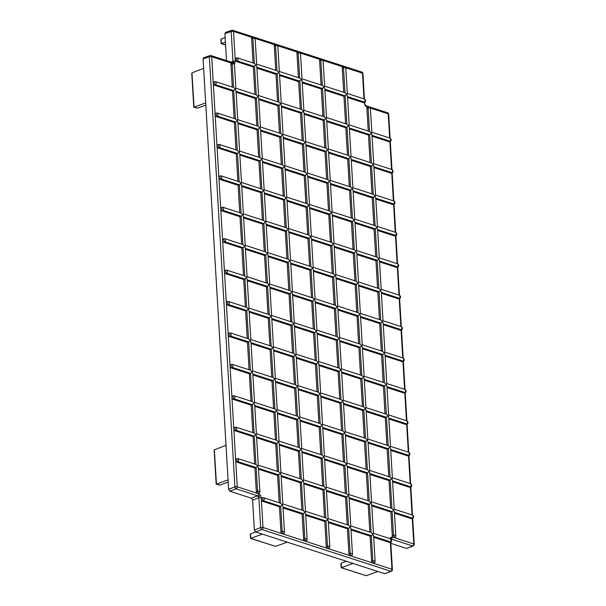 <?xml version="1.0" encoding="UTF-8"?>
<svg xmlns="http://www.w3.org/2000/svg" width="606" height="606" viewBox="0 0 606 606"><rect width="100%" height="100%" fill="white"/><g stroke="black" fill="none" stroke-linecap="round" stroke-linejoin="round"><path stroke-width="0.91" d="M360.373 313.37L380.719 319.96L382.568 321.665L383.189 323.392L384.901 352.23M386.772 383.643L385.06 354.805L384.431 353.078L384.848 352.101M388.635 415.057L386.923 386.219L386.302 384.492L386.719 383.515M390.506 446.47L388.787 417.632L388.166 415.905L388.582 414.936M392.37 477.884L390.658 449.046L390.029 447.319L390.446 446.349M394.233 509.298L392.521 480.467L391.9 478.732L392.317 477.763M390.84 543.34L406.596 548.445L413.186 545.976A1.674 1.053 -112 0 1 412.671 545.983L391.143 539.014A1.674 1.182 -72.1 0 0 392.264 536.999L393.029 537.242A1.674 1.038 -110.3 0 0 393.961 537.545A1.674 1.038 -110.3 0 0 393.991 537.53L395.218 537.083A1.674 1.038 -110.3 0 0 395.673 536.575A1.674 1.038 -110.3 0 0 395.763 535.878A2.076 0.72 176.6 0 0 395.809 535.719L394.392 511.881L393.764 510.146L394.18 509.176M379.462 260.565L381.174 289.403L380.704 290.251L381.303 292.418M360.562 316.514L380.901 323.096L382.984 320.688M377.591 229.151L379.303 257.989L378.833 258.838L379.439 261.004M375.728 197.738L377.44 226.576L376.97 227.424L377.568 229.591M373.857 166.324L375.576 195.162L375.099 196.011L375.705 198.177M371.993 134.911L373.705 163.749L373.235 164.597L373.841 166.764M370.387 108.648A2.076 0.72 176.6 0 0 370.425 108.489L371.842 132.335L371.372 133.184L371.97 135.35M351.018 529.939L370.084 536.113L371.576 561.247L372.804 560.792A1.674 1.038 69.7 0 0 374.031 562.732A1.674 1.038 69.7 0 0 374.516 562.732A1.674 1.038 69.7 0 0 374.978 562.224A1.674 1.038 69.7 0 0 375.069 561.527A2.076 0.72 -3.4 0 0 375.106 561.368A2.076 0.72 -3.4 0 0 374.561 560.929A2.076 0.72 -3.4 0 0 372.804 560.792L371.311 535.659L372.97 534.227L373.576 536.393M371.576 561.247A1.674 1.038 69.7 0 0 372.334 562.891A1.674 1.038 69.7 0 0 372.804 563.179A1.674 1.038 69.7 0 0 373.258 563.194A1.674 1.038 69.7 0 0 373.296 563.186L374.516 562.732M348.92 553.907L350.139 553.452A1.674 1.038 69.7 0 0 351.366 555.391A1.674 1.038 69.7 0 0 351.859 555.391A1.674 1.038 69.7 0 0 352.313 554.891A1.674 1.038 69.7 0 0 352.412 554.187A2.076 0.72 -3.4 0 0 352.45 554.035A2.076 0.72 -3.4 0 0 351.897 553.589A2.076 0.72 -3.4 0 0 350.139 553.452L348.647 528.326L347.427 528.78L348.92 553.907A1.674 1.038 69.7 0 0 349.677 555.558A1.674 1.038 69.7 0 0 350.147 555.846A1.674 1.038 69.7 0 0 350.601 555.861A1.674 1.038 69.7 0 0 350.632 555.846L351.859 555.391M323.081 60.426L342.86 66.834A1.674 1.038 -110.3 0 1 342.86 66.834A1.674 1.038 -110.3 0 0 342.276 68.046L343.504 67.592A1.674 1.038 -110.3 0 1 344.049 66.387A1.674 1.038 -110.3 0 1 344.541 66.395A1.674 1.038 -110.3 0 1 344.731 66.471A2.076 2.076 0 0 1 345.806 68.175L347.314 93.589M300.425 53.093L320.203 59.494A1.674 1.038 -110.3 0 0 320.173 59.509A1.674 1.038 -110.3 0 0 319.62 60.714L320.839 60.259A1.674 1.038 -110.3 0 1 321.392 59.055A1.674 1.038 -110.3 0 1 321.884 59.055A1.674 1.038 -110.3 0 1 322.066 59.138A2.076 2.076 0 0 1 323.149 60.835L324.657 86.249M335.845 274.624L356.192 281.207L358.04 282.911L358.669 284.646L360.381 313.484L359.911 314.325L360.509 316.499M339.769 340.595L360.108 347.177L361.774 345.746L362.244 344.897L360.532 316.059M339.58 337.451L359.926 344.034L361.774 345.746L362.38 347.912M341.632 372.008L361.979 378.591L363.638 377.159L364.115 376.311L362.396 347.473M341.443 368.865L361.79 375.447L363.638 377.159L364.244 379.326M343.496 403.422L363.842 410.004L365.509 408.573L365.979 407.724L364.267 378.886M343.314 400.278L363.653 406.861L365.509 408.573L366.107 410.739M345.367 434.835L365.713 441.418L367.372 439.986L367.842 439.138L366.13 410.3M345.178 431.692L365.524 438.274L367.372 439.986L367.978 442.153M347.23 466.249L367.577 472.832L369.243 471.4L369.713 470.551L368.001 441.713M347.049 463.105L367.387 469.688L369.243 471.4L369.842 473.566M349.101 497.662L369.44 504.245L371.107 502.813L371.576 501.965L369.865 473.127M348.912 494.519L369.259 501.101L371.107 502.813L371.705 504.98M350.776 525.932L371.122 532.515L372.97 534.227L373.44 533.378L371.728 504.54M333.982 243.211L354.328 249.793L356.176 251.498L356.798 253.232L358.51 282.07M336.035 277.768L356.381 284.35L358.457 281.941M332.118 211.797L352.457 218.38L354.313 220.084L354.934 221.819L356.646 250.657M334.171 246.347L354.51 252.937L356.593 250.528M330.247 180.383L350.594 186.966L352.442 188.671L353.071 190.405L354.783 219.243M332.3 214.933L352.647 221.523L354.722 219.114M328.384 148.97L348.723 155.553L350.579 157.257L351.2 158.992L352.912 187.83M330.437 183.52L350.776 190.11L352.859 187.701M326.513 117.556L346.859 124.139L348.708 125.843L349.336 127.578L351.048 156.416M328.566 152.106L348.912 158.696L350.995 156.287M349.185 125.003L347.465 96.165L346.844 94.43L347.261 93.46M326.702 120.692L347.049 127.283L349.124 124.874M313.188 267.284L333.535 273.874L335.383 275.578L336.004 277.313L337.724 306.144L337.247 306.992L337.853 309.158M317.105 333.255L337.451 339.845L339.118 338.406L339.587 337.557L337.875 308.727M316.923 330.118L337.262 336.701L339.118 338.406L339.716 340.572M318.976 364.668L339.315 371.258L340.981 369.819L341.451 368.971L339.739 340.14M318.786 361.532L339.133 368.115L340.981 369.819L341.587 371.993M320.839 396.082L341.186 402.672L342.852 401.233L343.322 400.392L341.61 371.554M320.657 392.946L340.996 399.528L342.852 401.233L343.45 403.407M322.71 427.495L343.049 434.085L344.716 432.646L345.185 431.805L343.473 402.967M322.521 424.359L342.867 430.942L344.716 432.646L345.314 434.82M324.574 458.909L344.92 465.499L346.579 464.06L347.049 463.219L345.337 434.381M324.384 455.773L344.731 462.355L346.579 464.06L347.185 466.234M326.437 490.322L346.784 496.912L348.45 495.473L348.92 494.632L347.208 465.794M349.071 497.208L350.783 526.046L350.313 526.887L350.912 529.061M326.255 487.186L346.594 493.769L348.45 495.473L349.048 497.647M311.325 235.87L331.664 242.461L333.52 244.165L334.141 245.9L335.853 274.73M313.378 270.428L333.717 277.018L335.8 274.609M309.454 204.457L329.8 211.047L331.649 212.751L332.277 214.486L333.989 243.317M311.507 239.014L331.853 245.604L333.929 243.195M307.59 173.043L327.937 179.634L329.785 181.338L330.406 183.073L332.118 211.903M309.643 207.6L329.99 214.191L332.065 211.782M305.719 141.63L326.066 148.22L327.914 149.924L328.543 151.659L330.255 180.49M307.78 176.187L328.119 182.777L330.202 180.368M303.856 110.216L324.202 116.806L326.051 118.511L326.672 120.246L328.391 149.076M305.909 144.773L326.255 151.356L328.331 148.955M326.52 117.662L324.808 88.832L324.187 87.097L324.604 86.128M304.045 113.36L324.384 119.943L326.467 117.541M245.369 247.968L247.081 276.806L246.612 277.654L247.218 279.82M249.081 311.234L248.483 309.068L246.627 307.363L228.5 301.493A1.674 1.038 69.7 0 0 228.015 301.493A1.674 1.038 69.7 0 0 227.515 303.061A1.674 1.038 69.7 0 0 228.689 304.636L246.816 310.499L248.483 309.068L248.952 308.219L247.24 279.381M250.945 342.648L250.346 340.481L248.498 338.777L230.371 332.906A1.674 1.038 69.7 0 0 229.879 332.906A1.674 1.038 69.7 0 0 229.379 334.474A1.674 1.038 69.7 0 0 230.553 336.05L248.68 341.913L250.346 340.481L250.816 339.633L249.104 310.795M252.816 374.061L252.21 371.895L250.361 370.19L232.234 364.32A1.674 1.038 69.7 0 0 231.75 364.32A1.674 1.038 69.7 0 0 231.242 365.888A1.674 1.038 69.7 0 0 232.424 367.463L250.551 373.326L252.21 371.895L252.687 371.046L250.967 342.208M254.679 405.475L254.081 403.308L252.225 401.604L234.098 395.733A1.674 1.038 69.7 0 0 233.613 395.733A1.674 1.038 69.7 0 0 233.113 397.301A1.674 1.038 69.7 0 0 234.287 398.877L252.414 404.74L254.081 403.308L254.55 402.46L252.838 373.622M256.55 436.888L255.944 434.722L254.096 433.017L235.969 427.147A1.674 1.038 69.7 0 0 235.476 427.147A1.674 1.038 69.7 0 0 234.976 428.715A1.674 1.038 69.7 0 0 236.151 430.29L254.285 436.153L255.944 434.722L256.414 433.873L254.702 405.035M256.573 436.456L258.285 465.287L257.815 466.135L258.414 468.302M283.396 533.386A1.674 1.038 -110.3 0 1 282.169 531.447L280.676 506.321L279.449 506.775L280.942 531.901L282.169 531.447A2.076 0.72 176.6 0 1 283.926 531.583A2.076 0.72 176.6 0 1 284.472 532.03A2.076 0.72 176.6 0 1 284.434 532.182A1.674 1.038 -110.3 0 1 284.343 532.886A1.674 1.038 -110.3 0 1 283.881 533.386A1.674 1.038 -110.3 0 1 283.396 533.386M283.881 533.386L282.661 533.841A1.674 1.038 -110.3 0 1 282.623 533.856A1.674 1.038 -110.3 0 1 282.169 533.841A1.674 1.038 -110.3 0 1 281.699 533.553A1.674 1.038 -110.3 0 1 280.942 531.901M306.053 540.726A1.674 1.038 -110.3 0 1 304.826 538.787L303.333 513.653L302.106 514.108L303.598 539.242L304.826 538.787A2.076 0.72 176.6 0 1 306.583 538.923A2.076 0.72 176.6 0 1 307.128 539.363A2.076 0.72 176.6 0 1 307.09 539.522A1.674 1.038 -110.3 0 1 307 540.219A1.674 1.038 -110.3 0 1 306.538 540.726A1.674 1.038 -110.3 0 1 306.053 540.726M306.538 540.726L305.318 541.181A1.674 1.038 -110.3 0 1 305.28 541.188A1.674 1.038 -110.3 0 1 304.826 541.173A1.674 1.038 -110.3 0 1 304.356 540.885A1.674 1.038 -110.3 0 1 303.598 539.242M255.134 38.989A2.076 0.72 176.6 0 0 255.171 38.829A2.076 2.076 0 0 0 254.088 37.133A1.674 1.038 69.7 0 0 253.906 37.049A1.674 1.038 69.7 0 0 253.414 37.049A1.674 1.038 69.7 0 0 252.861 38.254L254.361 63.388L256.209 65.092L256.626 64.122M277.79 46.321A2.076 0.72 176.6 0 0 277.828 46.17A2.076 2.076 0 0 0 276.753 44.465A1.674 1.038 69.7 0 0 276.563 44.389A1.674 1.038 69.7 0 0 276.071 44.382A1.674 1.038 69.7 0 0 275.525 45.586L277.018 70.72L278.866 72.425L279.283 71.455M245.453 249.293L264.519 255.459L265.746 255.012L267.42 283.282L269.276 284.987L269.897 286.721L271.609 315.552M273.473 346.973L271.761 318.135L271.14 316.4L271.556 315.431M275.344 378.386L273.632 349.548L273.003 347.814L273.42 346.844M277.207 409.8L275.495 380.962L274.874 379.227L275.291 378.258M279.078 441.213L277.359 412.375L276.737 410.641L277.154 409.671M280.942 472.627L279.23 443.789L278.601 442.054L279.018 441.085M282.805 504.04L281.093 475.202L280.472 473.468L280.889 472.498M284.343 532.886A2.076 2.076 0 0 0 284.472 532.03L282.964 506.616L282.335 504.881L282.752 503.912M268.11 256.626L287.176 262.799L288.403 262.345L290.085 290.615L291.933 292.319L292.554 294.054L294.266 322.892M296.137 354.305L294.425 325.467L293.796 323.74L294.213 322.763M298 385.719L296.289 356.881L295.667 355.154L296.076 354.177M299.864 417.133L298.152 388.294L297.531 386.567L297.947 385.59M301.735 448.546L300.023 419.708L299.394 417.981L299.811 417.004M303.598 479.96L301.886 451.122L301.265 449.394L301.682 448.417M305.469 511.373L303.75 482.535L303.129 480.808L303.545 479.831M307 540.219A2.076 2.076 0 0 0 307.128 539.363L305.621 513.949L304.992 512.221L305.409 511.244M328.278 521.289L329.785 546.695A2.076 0.72 176.6 0 1 329.747 546.854A1.674 1.038 -110.3 0 1 329.656 547.559A1.674 1.038 -110.3 0 1 329.202 548.059A1.674 1.038 -110.3 0 1 328.71 548.059A1.674 1.038 -110.3 0 1 327.482 546.12L325.99 520.986L327.657 519.554L328.255 521.721M349.677 555.558L327.944 548.521A1.674 1.038 -110.3 0 1 327.944 548.521A1.674 1.038 -110.3 0 1 327.49 548.513A1.674 1.038 -110.3 0 1 327.013 548.225A1.674 1.038 -110.3 0 1 326.263 546.574L327.482 546.12A2.076 0.72 176.6 0 1 329.24 546.256A2.076 0.72 176.6 0 1 329.785 546.695A2.076 2.076 0 0 1 329.656 547.559M300.447 53.661A2.076 0.72 176.6 0 0 300.485 53.502A2.076 2.076 0 0 0 299.409 51.805A1.674 1.038 69.7 0 0 299.22 51.722A1.674 1.038 69.7 0 0 298.735 51.722A1.674 1.038 69.7 0 0 298.182 52.927L299.675 78.053L301.523 79.765L301.94 78.788M290.766 263.958L309.84 270.132L311.06 269.678L312.741 297.955L314.59 299.659L315.211 301.387L316.93 330.225L316.453 331.073L317.059 333.239M237.347 458.56A1.674 1.038 69.7 0 0 236.848 460.128A1.674 1.038 69.7 0 0 238.022 461.704L256.149 467.567L257.815 466.135L255.959 464.431L237.832 458.56A1.674 1.038 69.7 0 0 237.347 458.56L236.12 459.015A1.674 1.038 69.7 0 0 235.628 459.606A1.674 1.038 69.7 0 0 235.711 460.893A1.674 1.038 69.7 0 0 236.794 462.158L254.921 468.021L256.323 491.587A1.674 1.038 69.7 0 0 257.08 493.231A1.674 1.038 69.7 0 0 258.005 493.534L258.777 493.784A1.674 1.182 107.9 0 1 257.656 495.799L236.128 488.83A1.674 1.007 -110.9 0 1 234.908 486.898L209.35 56.805A1.674 1.03 -108.6 0 1 209.926 55.585L203.631 57.714M254.952 94.384L253.323 66.978L236.325 61.479A1.674 1.038 -110.3 0 1 235.234 60.214L235.302 61.282A1.674 0.576 176.6 0 0 232.962 61.365L231.181 31.52A1.674 1.03 -108.6 0 1 231.757 30.308L225.462 32.429M365.054 105.467A1.674 0.424 147.7 0 0 365.236 105.027L365.994 105.762A1.674 1.182 107.9 0 1 366.713 106.906L365.054 105.467L364.221 102.369M296.319 357.335L316.658 363.918L318.324 362.486L318.794 361.638L317.082 332.8M296.129 354.192L316.476 360.782L318.324 362.486L318.923 364.653M298.182 388.749L318.529 395.332L320.188 393.9L320.657 393.052L318.945 364.214M297.993 385.605L318.339 392.196L320.188 393.9L320.794 396.066M300.046 420.163L320.392 426.745L322.059 425.314L322.528 424.465L320.816 395.627M299.864 417.019L320.203 423.609L322.059 425.314L322.657 427.48M301.917 451.576L322.256 458.159L323.922 456.727L324.392 455.879L322.68 427.041M301.727 448.432L322.074 455.023L323.922 456.727L324.521 458.893M303.78 482.99L324.127 489.572L325.786 488.141L326.263 487.292L324.543 458.462M303.591 479.846L323.937 486.436L325.786 488.141L326.392 490.307M305.462 511.259L325.801 517.85L327.657 519.554L328.126 518.706L326.414 489.875M243.506 216.554L245.218 245.392L244.748 246.241L245.347 248.407M267.875 252.725L266.163 223.894L265.542 222.16L263.875 223.599L265.557 251.869L267.405 253.573L268.034 255.308L269.746 284.138M247.263 279.836L267.61 286.426L269.685 284.017M290.539 260.065L288.82 231.227L288.198 229.492L286.532 230.931L288.214 259.201L290.062 260.906L290.691 262.64L292.403 291.478M269.92 287.176L290.266 293.758L292.35 291.35M313.196 267.397L311.484 238.559L310.855 236.832L309.196 238.264L310.87 266.542L312.726 268.246L313.347 269.973L315.059 298.811M292.584 294.508L312.923 301.091L315.006 298.682M241.642 185.141L243.354 213.979L242.885 214.827L243.483 216.993M245.4 248.422L265.746 255.012L267.822 252.604M268.057 255.762L288.403 262.345L290.479 259.936M290.713 263.095L311.06 269.678L313.143 267.269M239.771 153.727L241.483 182.565L241.014 183.413L241.62 185.58M264.148 189.898L262.428 161.067L261.807 159.333L260.141 160.772L261.822 189.042L263.671 190.746L264.299 192.481L266.011 221.311M264.087 189.776L262.012 192.185L263.686 220.455L265.542 222.16L265.958 221.19M286.805 197.238L285.093 168.4L284.464 166.665L282.805 168.104L284.479 196.374L286.335 198.079L286.956 199.813L288.668 228.651M286.752 197.109L284.668 199.518L286.35 227.788L288.198 229.492L288.615 228.523M309.461 204.57L307.75 175.732L307.128 174.005L305.462 175.437L307.144 203.714L308.992 205.419L309.613 207.146L311.325 235.984M309.408 204.442L307.325 206.851L309.007 235.128L310.855 236.832L311.272 235.855M237.908 122.314L239.62 151.152L239.15 152L239.749 154.166M236.037 90.9L237.757 119.738L237.279 120.586L237.885 122.753M260.413 127.071L258.701 98.24L258.073 96.505L256.414 97.937L258.088 126.215L259.944 127.919L260.565 129.654L262.277 158.484M260.353 126.949L258.277 129.351L259.959 157.628L261.807 159.333L262.224 158.363M283.07 134.411L281.358 105.573L280.737 103.838L279.071 105.277L280.752 133.547L282.601 135.252L283.222 136.986L284.934 165.824M283.017 134.282L280.934 136.691L282.616 164.961L284.464 166.665L284.881 165.696M305.727 141.743L304.015 112.905L303.394 111.178L301.727 112.61L303.409 140.88L305.257 142.592L305.886 144.319L307.598 173.157M305.674 141.615L303.598 144.023L305.272 172.293L307.128 174.005L307.537 173.028M232.287 87.052L230.939 64.357A1.674 1.038 -110.3 0 1 231.492 63.153A1.674 1.038 -110.3 0 1 231.53 63.138L211.699 56.722L213.236 82.643A1.674 1.038 -110.3 0 0 213.312 83.931A1.674 1.038 -110.3 0 0 214.403 85.188L232.53 91.059L235.416 89.173L235.885 88.324L234.469 64.478A2.076 2.076 0 0 0 233.393 62.782A1.674 1.038 -110.3 0 0 232.719 62.698A1.674 1.038 -110.3 0 0 232.166 63.903L233.568 87.461L235.416 89.173L236.014 91.339M253.323 66.978L256.209 65.092L256.83 66.827L258.542 95.657M236.325 61.479L237.552 61.024L254.543 66.524L256.224 94.801L258.073 96.505L258.489 95.536M256.914 68.145L275.98 74.318L278.866 72.425L279.495 74.159L281.207 102.997M256.861 67.274L277.207 73.864L278.881 102.134L280.737 103.838L281.146 102.868M279.571 75.477L298.637 81.651L301.523 79.765L302.152 81.492L303.864 110.33M279.517 74.614L299.864 81.196L301.546 109.466L303.394 111.178L303.811 110.201M366.713 106.906L367.478 107.148A1.674 1.038 69.7 0 0 367.448 107.164A1.674 1.038 69.7 0 0 366.895 108.368L368.243 131.063M347.549 97.483L363.214 102.558A1.674 1.038 69.7 0 0 363.706 102.558L364.926 102.103A1.674 1.038 69.7 0 0 365.388 101.603A2.076 2.076 0 0 0 364.441 99.043A1.674 1.038 69.7 0 0 364.251 98.96L347.306 93.475M394.226 509.192L412.307 515.039A1.674 1.038 -110.3 0 1 412.497 515.123A2.076 2.076 0 0 1 413.443 517.683A1.674 1.038 -110.3 0 1 412.981 518.183L411.762 518.638A1.674 1.038 -110.3 0 1 411.269 518.638L412.497 518.183L394.415 512.328M394.468 513.199L411.269 518.638M393.029 537.242A1.674 1.038 -110.3 0 1 392.279 535.598L393.499 535.143L392.105 511.578L390.878 512.032L392.279 535.598M371.811 505.858L390.878 512.032M383.219 323.846L401.293 329.702A1.674 1.038 -110.3 0 0 401.786 329.702A1.674 1.038 -110.3 0 0 402.248 329.202A2.076 2.076 0 0 0 401.293 326.642L399.619 298.402M383.03 320.71L401.111 326.558A1.674 1.038 -110.3 0 1 401.293 326.642M385.083 355.26L403.164 361.115A1.674 1.038 -110.3 0 0 403.649 361.115A1.674 1.038 -110.3 0 0 404.111 360.615A2.076 2.076 0 0 0 403.164 358.055L401.49 329.815M384.901 352.124L402.975 357.972A1.674 1.038 -110.3 0 1 403.164 358.055M386.954 386.673L405.028 392.529A1.674 1.038 -110.3 0 0 405.52 392.529A1.674 1.038 -110.3 0 0 405.975 392.029A2.076 2.076 0 0 0 405.028 389.469L403.354 361.229M386.764 383.537L404.846 389.385A1.674 1.038 -110.3 0 1 405.028 389.469M388.817 418.087L406.899 423.942A1.674 1.038 -110.3 0 0 407.383 423.942A1.674 1.038 -110.3 0 0 407.846 423.442A2.076 2.076 0 0 0 406.899 420.882L405.217 392.643M388.628 414.951L406.709 420.799A1.674 1.038 -110.3 0 1 406.899 420.882M390.681 449.5L408.762 455.356A1.674 1.038 -110.3 0 0 409.247 455.356A1.674 1.038 -110.3 0 0 409.709 454.856A2.076 2.076 0 0 0 408.762 452.296L407.088 424.056M390.499 446.364L408.573 452.212A1.674 1.038 -110.3 0 1 408.762 452.296M392.552 480.914L410.626 486.769A1.674 1.038 -110.3 0 0 411.118 486.769A1.674 1.038 -110.3 0 0 411.572 486.27A2.076 2.076 0 0 0 410.626 483.709L408.952 455.47M392.362 477.778L410.444 483.626A1.674 1.038 -110.3 0 1 410.626 483.709M358.691 285.1L379.038 291.683L380.704 290.251L378.848 288.547L358.51 281.957M356.828 253.687L377.174 260.269L378.833 258.838L376.985 257.133L356.639 250.543M354.957 222.273L375.303 228.856L376.97 227.424L375.114 225.72L354.775 219.13M353.093 190.86L373.44 197.442L375.099 196.011L373.251 194.299L352.904 187.716M351.23 159.446L371.569 166.029L373.235 164.597L371.387 162.885L351.041 156.303M349.359 128.033L369.705 134.615L371.372 133.184L369.516 131.472L349.177 124.889M349.412 128.896L368.478 135.07L370.107 162.476M351.275 160.31L370.349 166.483L371.978 193.89M353.146 191.723L372.213 197.897L373.841 225.303M355.01 223.137L374.084 229.31L375.712 256.717M356.881 254.55L375.947 260.724L377.576 288.13M358.744 285.964L377.811 292.137L379.439 319.544M369.94 474.445L389.014 480.619L390.643 508.025M368.077 443.031L387.143 449.205L388.772 476.611M366.213 411.618L385.28 417.792L386.908 445.198M364.342 380.204L383.416 386.378L385.037 413.784M362.479 348.791L381.545 354.964L383.174 382.371M360.608 317.377L379.682 323.551L381.31 350.957M362.236 344.784L382.583 351.374L380.901 323.096L379.682 323.551M362.426 347.927L382.772 354.51L381.545 354.964M364.108 376.197L384.446 382.787L386.302 384.492L383.416 386.378M364.289 379.341L384.636 385.924L386.317 414.201L388.166 415.905L385.28 417.792M365.971 407.611L386.317 414.201M366.16 410.754L386.499 417.337L388.181 445.615L390.029 447.319L387.143 449.205M367.834 439.024L388.181 445.615M368.024 442.168L388.37 448.751L390.052 477.028L391.9 478.732L389.014 480.619M369.705 470.438L390.052 477.028M369.887 473.581L390.234 480.164L391.915 508.442L393.764 510.146L392.105 511.578L371.758 504.995M371.569 501.851L391.915 508.442M380.719 319.96L379.038 291.683L377.811 292.137M378.848 288.547L377.174 260.269L375.947 260.724M376.985 257.133L375.303 228.856L374.084 229.31M375.114 225.72L373.44 197.442L372.213 197.897M373.251 194.299L371.569 166.029L370.349 166.483M371.387 162.885L369.705 134.615L368.478 135.07M373.44 533.265L390.385 538.757A1.674 1.038 -110.3 0 1 390.567 538.832A2.076 2.076 0 0 1 391.514 541.393A1.674 1.038 -110.3 0 1 391.059 541.893L389.832 542.347A1.674 1.038 -110.3 0 1 389.347 542.347L390.567 541.893L373.622 536.408M373.675 537.272L389.347 542.347M328.354 522.607L347.427 528.78M342.276 68.046L343.716 92.317M319.62 60.714L321.059 84.976M337.898 309.181L358.244 315.764L359.911 314.325L358.055 312.62L337.716 306.038M382.583 351.374L384.431 353.078L382.772 354.51L384.446 382.787M350.965 529.076L371.311 535.659L370.084 536.113M381.166 289.289L399.24 295.145A1.674 1.038 69.7 0 1 399.43 295.228L397.756 266.981M381.348 292.433L399.43 298.288A1.674 1.038 69.7 0 0 399.922 298.288A1.674 1.038 69.7 0 0 400.377 297.788A2.076 2.076 0 0 0 399.43 295.228M379.295 257.876L397.377 263.731A1.674 1.038 69.7 0 1 397.566 263.815L395.885 235.567M379.485 261.019L397.566 266.875A1.674 1.038 69.7 0 0 398.051 266.875A1.674 1.038 69.7 0 0 398.513 266.375A2.076 2.076 0 0 0 397.566 263.815M377.432 226.462L395.513 232.318A1.674 1.038 69.7 0 1 395.695 232.401A2.076 2.076 0 0 1 396.642 234.954A1.674 1.038 69.7 0 1 396.188 235.461A1.674 1.038 69.7 0 1 395.695 235.461A2.076 1.462 -72.1 0 0 395.513 232.318M377.621 229.606L395.695 235.461L394.476 235.916A1.674 1.038 69.7 0 0 394.96 235.916L396.188 235.461M375.568 195.049L393.642 200.904A1.674 1.038 69.7 0 1 393.832 200.987L392.158 172.74M375.75 198.192L393.832 204.048A1.674 1.038 69.7 0 0 394.317 204.048A1.674 1.038 69.7 0 0 394.779 203.54A2.076 2.076 0 0 0 393.832 200.987M373.697 163.635L391.779 169.491A1.674 1.038 69.7 0 1 391.968 169.574L390.287 141.327M373.887 166.779L391.968 172.634A1.674 1.038 69.7 0 0 392.453 172.634A1.674 1.038 69.7 0 0 392.915 172.127A2.076 2.076 0 0 0 391.968 169.574M371.834 132.222L389.916 138.077A1.674 1.038 69.7 0 1 390.097 138.16L388.681 114.231A1.674 0.576 176.6 0 0 388.234 113.867L370.357 108.08M372.023 135.365L390.097 141.221A1.674 1.038 69.7 0 0 390.59 141.221A1.674 1.038 69.7 0 0 391.044 140.713A2.076 2.076 0 0 0 390.097 138.16M347.496 96.619L364.441 102.103A1.674 1.038 69.7 0 0 364.926 102.103M324.649 86.143L344.996 92.726L346.844 94.43L343.958 96.324L345.587 123.73M324.839 89.279L345.178 95.869L346.859 124.139M324.884 90.15L343.958 96.324M326.755 121.564L345.821 127.737L347.45 155.144M328.619 152.977L347.692 159.151L349.321 186.557M330.49 184.391L349.556 190.564L351.185 217.971M332.353 215.804L351.419 221.978L353.048 249.384M334.217 247.218L353.29 253.391L354.919 280.798M336.088 278.631L355.154 284.805L356.782 312.211M349.147 498.526L368.221 504.7L369.849 532.106M347.283 467.112L366.35 473.286L367.978 500.692M345.42 435.699L364.486 441.872L366.115 469.279M343.549 404.285L362.623 410.459L364.251 437.865M341.686 372.872L360.752 379.045L362.38 406.452M339.815 341.458L358.888 347.632L360.517 375.038M337.951 310.045L357.017 316.218L358.646 343.625M359.926 344.034L358.244 315.764L357.017 316.218M361.79 375.447L360.108 347.177L358.888 347.632M363.653 406.861L361.979 378.591L360.752 379.045M365.524 438.274L363.842 410.004L362.623 410.459M367.387 469.688L365.713 441.418L364.486 441.872M369.259 501.101L367.577 472.832L366.35 473.286M371.122 532.515L369.44 504.245L368.221 504.7M358.055 312.62L356.381 284.35L355.154 284.805M356.192 281.207L354.51 252.937L353.29 253.391M354.328 249.793L352.647 221.523L351.419 221.978M352.457 218.38L350.776 190.11L349.556 190.564M350.594 186.966L348.912 158.696L347.692 159.151M348.723 155.553L347.049 127.283L345.821 127.737M302.227 82.81L321.301 88.984L322.922 116.39M304.098 114.223L323.165 120.397L324.793 147.803M305.962 145.637L325.028 151.811L326.657 179.217M307.825 177.05L326.899 183.224L328.528 210.63M309.696 208.464L328.763 214.638L330.391 242.044M311.56 239.878L330.626 246.051L332.255 273.457M313.423 271.299L332.497 277.465L334.126 304.871M326.49 491.193L345.556 497.367L347.185 524.773M324.627 459.78L343.693 465.953L345.322 493.36M322.756 428.366L341.829 434.54L343.458 461.946M320.892 396.953L339.958 403.126L341.587 430.533M319.029 365.539L338.095 371.713L339.724 399.119M317.158 334.126L336.232 340.292L337.86 367.698M315.294 302.712L334.36 308.878L335.989 336.285M315.241 301.841L335.588 308.431L337.247 306.992L335.398 305.288L315.052 298.705M337.262 336.701L335.588 308.431L334.36 308.878M339.133 368.115L337.451 339.845L336.232 340.292M340.996 399.528L339.315 371.258L338.095 371.713M342.867 430.942L341.186 402.672L339.958 403.126M344.731 462.355L343.049 434.085L341.829 434.54M346.594 493.769L344.92 465.499L343.693 465.953M328.119 518.6L348.465 525.182L346.784 496.912L345.556 497.367M328.308 521.736L348.647 528.326L350.313 526.887L348.465 525.182M335.398 305.288L333.717 277.018L332.497 277.465M333.535 273.874L331.853 245.604L330.626 246.051M331.664 242.461L329.99 214.191L328.763 214.638M329.8 211.047L328.119 182.777L326.899 183.224M327.937 179.634L326.255 151.356L325.028 151.811M326.066 148.22L324.384 119.943L323.165 120.397M301.993 78.803L322.331 85.393L324.187 87.097L321.301 88.984M302.174 81.946L322.521 88.529L324.202 116.806M235.234 60.214A1.674 1.038 -110.3 0 1 235.158 58.933A1.674 1.038 -110.3 0 1 235.651 58.335L236.878 57.881A1.674 1.038 -110.3 0 1 237.363 57.881L254.361 63.388M235.158 58.933L233.53 31.436L252.225 37.489A1.674 1.038 69.7 0 0 252.194 37.504A1.674 1.038 69.7 0 0 251.641 38.708L253.081 62.971M275.98 74.318L277.609 101.725M298.637 81.651L300.265 109.057M372.069 136.229L388.878 141.668A1.674 1.038 69.7 0 0 389.363 141.675L390.59 141.221M373.94 167.642L390.741 173.081A1.674 1.038 69.7 0 0 391.234 173.089L392.453 172.634M375.803 199.056L392.605 204.502A1.674 1.038 69.7 0 0 393.097 204.502L394.317 204.048M377.674 230.469L394.476 235.916M379.538 261.883L396.339 267.329A1.674 1.038 69.7 0 0 396.832 267.329L398.051 266.875M381.401 293.304L398.21 298.743A1.674 1.038 69.7 0 0 398.695 298.743L399.922 298.288M213.236 82.643A1.674 1.038 -110.3 0 1 213.729 82.045L214.948 81.598A1.674 1.038 -110.3 0 1 215.441 81.598L233.568 87.461M236.022 149.879L234.393 122.473L216.266 116.602A1.674 1.038 -110.3 0 1 215.175 115.345A1.674 1.038 -110.3 0 1 215.1 114.057A1.674 1.038 -110.3 0 1 215.592 113.458L216.819 113.011A1.674 1.038 -110.3 0 1 217.304 113.011L235.431 118.874L233.749 90.605L215.622 84.734A1.674 1.038 -110.3 0 1 214.448 83.166A1.674 1.038 -110.3 0 1 214.948 81.598M232.53 91.059L234.158 118.465M237.893 181.292L236.264 153.886L218.137 148.016A1.674 1.038 -110.3 0 1 217.046 146.758A1.674 1.038 -110.3 0 1 216.971 145.47A1.674 1.038 -110.3 0 1 217.456 144.872L218.683 144.425A1.674 1.038 -110.3 0 1 219.167 144.425L237.294 150.288L235.62 122.018L237.279 120.586L235.431 118.874M239.756 212.706L238.128 185.3L220.001 179.429A1.674 1.038 -110.3 0 1 218.91 178.172A1.674 1.038 -110.3 0 1 218.834 176.884A1.674 1.038 -110.3 0 1 219.327 176.293L220.546 175.838A1.674 1.038 -110.3 0 1 221.038 175.838L239.165 181.709L237.484 153.432L239.15 152L237.294 150.288M241.62 244.12L239.991 216.713L221.864 210.843A1.674 1.038 -110.3 0 1 220.781 209.585A1.674 1.038 -110.3 0 1 220.698 208.297A1.674 1.038 -110.3 0 1 221.19 207.706L222.417 207.252A1.674 1.038 -110.3 0 1 222.902 207.252L241.029 213.123L239.347 184.845L241.014 183.413L239.165 181.709M243.491 275.533L241.862 248.127L223.735 242.256A1.674 1.038 -110.3 0 1 222.644 240.999A1.674 1.038 -110.3 0 1 222.569 239.711A1.674 1.038 -110.3 0 1 223.061 239.12L224.281 238.666A1.674 1.038 -110.3 0 1 224.773 238.666L242.9 244.536L241.218 216.259L242.885 214.827L241.029 213.123M241.862 248.127L243.082 247.672L244.763 275.95L226.636 270.079A1.674 1.038 69.7 0 0 226.144 270.079L224.924 270.534A1.674 1.038 69.7 0 0 224.432 271.124A1.674 1.038 69.7 0 0 224.508 272.412A1.674 1.038 69.7 0 0 225.599 273.67L243.726 279.54L245.354 306.947M236.12 92.218L255.187 98.392L256.815 125.798M258.777 99.558L277.843 105.732L279.472 133.138M281.434 106.891L300.508 113.064L302.136 140.471M300.508 113.064L301.727 112.61L281.381 106.027M277.843 105.732L279.071 105.277L258.724 98.687M255.187 98.392L256.414 97.937L236.067 91.354M237.984 123.632L257.05 129.805L258.679 157.212M260.641 130.972L279.714 137.145L281.343 164.552M283.305 138.304L302.371 144.478L304 171.884M302.371 144.478L303.598 144.023L283.252 137.441M279.714 137.145L280.934 136.691L260.595 130.101M257.05 129.805L258.277 129.351L237.931 122.768M234.393 122.473L235.62 122.018L217.493 116.147A1.674 1.038 -110.3 0 1 216.312 114.579A1.674 1.038 -110.3 0 1 216.819 113.011M239.847 155.045L258.921 161.219L260.55 188.625M262.512 162.385L281.578 168.559L283.207 195.965M285.168 169.718L304.235 175.891L305.863 203.298M304.235 175.891L305.462 175.437L285.115 168.854M281.578 168.559L282.805 168.104L262.459 161.514M258.921 161.219L260.141 160.772L239.802 154.182M236.264 153.886L237.484 153.432L219.357 147.569A1.674 1.038 -110.3 0 1 218.183 145.993A1.674 1.038 -110.3 0 1 218.683 144.425M241.718 186.459L260.785 192.632L262.413 220.039M264.375 193.799L283.449 199.972L285.07 227.379M287.032 201.131L306.106 207.305L307.734 234.711M306.106 207.305L307.325 206.851L286.986 200.268M283.449 199.972L284.668 199.518L264.322 192.928M260.785 192.632L262.012 192.185L241.665 185.595M238.128 185.3L239.347 184.845L221.22 178.982A1.674 1.038 -110.3 0 1 220.046 177.406A1.674 1.038 -110.3 0 1 220.546 175.838M223.735 242.256L224.955 241.809L243.082 247.672L244.748 246.241L242.9 244.536M243.582 217.872L262.656 224.046L264.284 251.452M266.246 225.212L285.312 231.386L286.941 258.792M288.903 232.545L307.969 238.719L309.598 266.125M307.969 238.719L309.196 238.264L288.85 231.681M285.312 231.386L286.532 230.931L266.193 224.341M262.656 224.046L263.875 223.599L243.529 217.009M239.991 216.713L241.218 216.259L223.091 210.396A1.674 1.038 -110.3 0 1 221.917 208.82A1.674 1.038 -110.3 0 1 222.417 207.252M264.519 255.459L266.148 282.866M287.176 262.799L288.804 290.206M309.84 270.132L311.461 297.538M226.144 270.079A1.674 1.038 69.7 0 0 225.644 271.647A1.674 1.038 69.7 0 0 226.826 273.223L244.953 279.086L246.612 277.654L244.763 275.95M258.005 493.534A1.674 1.038 69.7 0 0 258.042 493.519L259.262 493.072A1.674 1.038 69.7 0 0 259.724 492.564A1.674 1.038 69.7 0 0 259.815 491.867A2.076 0.72 -3.4 0 0 259.853 491.708A2.076 0.72 -3.4 0 0 259.307 491.269A2.076 0.72 -3.4 0 0 257.55 491.133A1.674 1.038 69.7 0 0 259.262 493.072M258.459 468.317L278.805 474.907L280.487 503.177L263.489 497.677A1.674 1.038 69.7 0 0 263.004 497.677L261.777 498.132A1.674 1.038 69.7 0 0 261.292 498.723A1.674 1.038 69.7 0 0 261.368 500.011A1.674 1.038 69.7 0 0 262.459 501.268L279.449 506.775M258.512 469.188L277.586 475.362L279.214 502.768M235.476 427.147L234.257 427.601A1.674 1.038 69.7 0 0 233.764 428.192A1.674 1.038 69.7 0 0 233.84 429.48A1.674 1.038 69.7 0 0 234.931 430.745L253.058 436.608L254.687 464.014M233.613 395.733L232.386 396.188A1.674 1.038 69.7 0 0 231.901 396.778A1.674 1.038 69.7 0 0 231.977 398.066A1.674 1.038 69.7 0 0 233.068 399.331L251.195 405.194L252.823 432.601M231.75 364.32L230.522 364.774A1.674 1.038 69.7 0 0 230.03 365.365A1.674 1.038 69.7 0 0 230.106 366.653A1.674 1.038 69.7 0 0 231.197 367.918L249.324 373.781L250.952 401.187M229.879 332.906L228.659 333.361A1.674 1.038 69.7 0 0 228.167 333.951A1.674 1.038 69.7 0 0 228.242 335.239A1.674 1.038 69.7 0 0 229.333 336.504L247.46 342.367L249.089 369.774M228.015 301.493L226.788 301.947A1.674 1.038 69.7 0 0 226.303 302.538A1.674 1.038 69.7 0 0 226.379 303.826A1.674 1.038 69.7 0 0 227.462 305.083L245.589 310.954L247.218 338.36M246.627 307.363L244.953 279.086L243.726 279.54M248.498 338.777L246.816 310.499L245.589 310.954M250.361 370.19L248.68 341.913L247.46 342.367M252.225 401.604L250.551 373.326L249.324 373.781M254.096 433.017L252.414 404.74L251.195 405.194M255.959 464.431L254.285 436.153L253.058 436.608M256.323 491.587L257.55 491.133L256.149 467.567L254.921 468.021M247.081 276.7L267.42 283.282M248.945 308.113L269.291 314.696L271.14 316.4L268.253 318.286L269.882 345.693M249.134 311.249L269.473 317.839L271.155 346.109L273.003 347.814L270.117 349.707L271.746 377.114M250.808 339.527L271.155 346.109M250.998 342.663L271.344 349.253L273.018 377.523L274.874 379.227L271.988 381.121L273.609 408.527M252.679 370.94L273.018 377.523M252.861 374.076L273.208 380.666L274.889 408.936L276.737 410.641L273.851 412.534L275.48 439.941M254.543 402.354L274.889 408.936M254.732 405.49L275.071 412.08L276.753 440.35L278.601 442.054L275.715 443.948L277.343 471.354M256.406 433.767L276.753 440.35M256.596 436.903L276.942 443.494L278.624 471.763L280.472 473.468L277.586 475.362M258.277 465.181L278.624 471.763M283.04 507.934L302.106 514.108M305.697 515.267L324.771 521.44L326.263 546.574M255.103 38.42L274.882 44.829A1.674 1.038 69.7 0 0 274.851 44.836A1.674 1.038 69.7 0 0 274.298 46.041L275.745 70.311M277.76 45.761L297.538 52.161A1.674 1.038 69.7 0 0 297.508 52.177A1.674 1.038 69.7 0 0 296.963 53.381L298.402 77.644M256.649 437.774L275.715 443.948M254.778 406.361L273.851 412.534M252.914 374.947L271.988 381.121M251.051 343.534L270.117 349.707M249.18 312.12L268.253 318.286M247.316 280.707L266.382 286.873L268.011 314.279M269.291 314.696L267.61 286.426L266.382 286.873M263.004 497.677A1.674 1.038 69.7 0 0 262.504 499.246A1.674 1.038 69.7 0 0 263.678 500.821L280.676 506.321L282.335 504.881L280.487 503.177M269.738 284.032L290.085 290.615M271.791 318.589L292.137 325.172L290.91 325.627L292.539 353.033M271.602 315.446L291.948 322.028L293.796 323.74L292.137 325.172L293.812 353.442L295.667 355.154L292.774 357.04L294.402 384.446M273.654 350.003L294.001 356.586L295.683 384.855L297.531 386.567L294.645 388.454L296.273 415.86M273.473 346.859L293.812 353.442M275.525 381.416L295.864 387.999L297.546 416.269L299.394 417.981L296.508 419.867L298.137 447.273M275.336 378.273L295.683 384.855M277.389 412.83L297.735 419.413L299.409 447.682L301.265 449.394L298.379 451.281L300 478.687M277.2 409.686L297.546 416.269M279.252 444.243L299.599 450.826L301.28 479.096L303.129 480.808L300.243 482.694L301.871 510.1M279.071 441.1L299.409 447.682M281.123 475.657L301.462 482.24L303.144 510.51L304.992 512.221L303.333 513.653L282.987 507.07M280.934 472.513L301.28 479.096M282.797 503.927L303.144 510.51M281.176 476.521L300.243 482.694M279.305 445.107L298.379 451.281M277.442 413.693L296.508 419.867M275.571 382.28L294.645 388.454M273.707 350.866L292.774 357.04M271.844 319.453L290.91 325.627M269.973 288.039L289.047 294.213L290.675 321.619M291.948 322.028L290.266 293.758L289.047 294.213M292.395 291.365L312.741 297.955M294.448 325.922L314.794 332.505L316.453 331.073L314.605 329.369L294.258 322.778M305.644 514.403L325.99 520.986L324.771 521.44M303.833 483.853L322.9 490.027L324.528 517.433M392.605 481.785L409.406 487.224L410.626 486.769A2.076 1.462 107.9 0 0 410.444 483.626M411.118 486.769L409.891 487.224A1.674 1.038 -110.3 0 1 409.406 487.224M390.734 450.372L407.535 455.81L408.762 455.356A2.076 1.462 107.9 0 0 408.573 452.212M409.247 455.356L408.027 455.81A1.674 1.038 -110.3 0 1 407.535 455.81M388.87 418.958L405.672 424.397L406.899 423.942A2.076 1.462 107.9 0 0 406.709 420.799M407.383 423.942L406.164 424.397A1.674 1.038 -110.3 0 1 405.672 424.397M386.999 387.545L403.808 392.983L405.028 392.529A2.076 1.462 107.9 0 0 404.846 389.385M405.52 392.529L404.293 392.983A1.674 1.038 -110.3 0 1 403.808 392.983M385.136 356.131L401.937 361.57L403.164 361.115A2.076 1.462 107.9 0 0 402.975 357.972M403.649 361.115L402.429 361.57A1.674 1.038 -110.3 0 1 401.937 361.57M383.272 324.718L400.074 330.156L401.293 329.702A2.076 1.462 107.9 0 0 401.111 326.558M401.786 329.702L400.558 330.156A1.674 1.038 -110.3 0 1 400.074 330.156M301.962 452.44L321.036 458.613L322.665 486.02M300.099 421.026L319.165 427.2L320.794 454.606M298.235 389.613L317.302 395.786L318.93 423.193M296.364 358.199L315.438 364.373L317.067 391.779M294.501 326.785L313.567 332.959L315.196 360.365M292.637 295.372L311.704 301.546L313.332 328.952M322.9 490.027L324.127 489.572L325.801 517.85M321.036 458.613L322.256 458.159L323.937 486.436M319.165 427.2L320.392 426.745L322.074 455.023M317.302 395.786L318.529 395.332L320.203 423.609M315.438 364.373L316.658 363.918L318.339 392.196M313.567 332.959L314.794 332.505L316.476 360.782M314.605 329.369L312.923 301.091L311.704 301.546M346.268 561.262L341.155 563.239L341.42 567.693L353.04 563.459L384.765 573.723L391.355 571.253A1.674 1.053 -112 0 1 390.84 571.269L261.883 529.523L250.52 533.901L250.786 538.355L262.406 534.113L255.611 531.917L254.384 529.977L252.611 500.132L251.384 498.2L229.856 491.231L228.636 489.292L203.063 58.926L204.101 57.721M353.04 563.459L262.406 534.113M226.5 60.608L224.894 33.641L225.94 32.436M221.129 40.329L221.129 39.132L225.129 37.58M221.304 43.208L221.395 43.587L221.304 43.208L221.395 43.587L225.402 42.125M250.786 538.355L275.525 546.362L287.335 542.181M341.42 567.693L366.16 575.7L377.97 571.526M193.965 106.762L197.268 108.179L205.813 105.156M203.624 68.349L192.019 72.841L192.019 74.038L194.056 107.141L205.676 102.899M216.357 483.724L219.66 485.141L228.204 482.118M226.023 445.312L214.41 449.811L214.418 451L216.448 484.103L228.076 479.869M261.368 500.011L262.996 527.5A1.674 1.182 107.9 0 1 261.883 529.523A1.674 1.007 -110.9 0 1 260.656 527.584L258.883 497.738L252.611 500.132M365.236 105.027L364.698 103.384A1.674 0.576 176.6 0 0 364.259 103.028M232.757 62.683A1.674 1.182 -72.1 0 0 232.507 62.554L210.979 55.585A1.674 1.674 0 0 0 209.926 55.585M258.497 496.519A1.674 0.424 -32.3 0 0 260.428 495.223L261.224 497.655A1.674 0.576 176.6 0 0 258.883 497.738L257.656 495.799L251.384 498.2M219.66 485.141L216.221 484.133M275.525 546.362L250.558 538.386M366.16 575.7L341.193 567.724M197.268 108.179L193.829 107.171M412.981 518.183A1.674 1.038 -110.3 0 1 412.497 518.183A2.076 1.462 107.9 0 0 412.307 515.039M391.059 541.893A1.674 1.038 -110.3 0 1 390.567 541.893A2.076 1.462 107.9 0 0 390.385 538.757M245.21 245.278L265.557 251.869M267.867 252.619L288.214 259.201M290.532 259.951L310.87 266.542M243.347 213.865L263.686 220.455M266.004 221.205L286.35 227.788M288.661 228.538L309.007 235.128M241.476 182.451L261.822 189.042M264.14 189.792L284.479 196.374M286.797 197.124L307.144 203.714M239.612 151.038L259.959 157.628M262.269 158.378L282.616 164.961M284.934 165.711L305.272 172.293M237.749 119.624L258.088 126.215M260.406 126.965L280.752 133.547M283.063 134.297L303.409 140.88M235.878 88.211L256.224 94.801M258.542 95.551L278.881 102.134M281.199 102.884L301.546 109.466M224.773 238.666A2.076 1.462 -72.1 0 1 224.955 241.809A1.674 1.038 -110.3 0 1 223.781 240.234A1.674 1.038 -110.3 0 1 224.281 238.666M256.671 64.138L277.018 70.72M279.328 71.47L299.675 78.053M237.363 57.881A2.076 1.462 -72.1 0 1 237.552 61.024A1.674 1.038 -110.3 0 1 236.378 59.449A1.674 1.038 -110.3 0 1 236.878 57.881M323.149 60.835A2.076 0.72 -3.4 0 0 322.597 60.395A2.076 0.72 -3.4 0 0 320.839 60.259L322.331 85.393M345.806 68.175A2.076 0.72 -3.4 0 0 345.261 67.728A2.076 0.72 -3.4 0 0 343.504 67.592L344.996 92.726M366.895 108.368L368.122 107.913A2.076 0.72 176.6 0 1 369.88 108.05A2.076 0.72 176.6 0 1 370.425 108.489A2.076 2.076 0 0 0 369.342 106.792A1.674 1.038 69.7 0 0 368.668 106.709A1.674 1.038 69.7 0 0 368.122 107.913L369.516 131.472M395.218 537.083A1.674 1.038 -110.3 0 1 393.499 535.143A2.076 0.72 176.6 0 1 395.256 535.28A2.076 0.72 176.6 0 1 395.809 535.719A2.076 2.076 0 0 1 395.673 536.575M256.679 64.244L255.171 38.829A2.076 0.72 176.6 0 0 254.618 38.39A2.076 0.72 176.6 0 0 252.861 38.254L251.641 38.708M279.336 71.584L277.828 46.17A2.076 0.72 176.6 0 0 277.283 45.723A2.076 0.72 176.6 0 0 275.525 45.586L274.298 46.041M302 78.916L300.485 53.502A2.076 0.72 176.6 0 0 299.94 53.063A2.076 0.72 176.6 0 0 298.182 52.927L296.963 53.381M258.777 493.784L260.428 495.223M390.756 538.946L390.756 538.946A1.674 1.242 -139.2 0 0 390.718 537.393L392.264 536.999M390.181 539.401L390.718 537.393M231.916 62.569L232.704 62.365L232.962 61.365L230.939 62.047M232.704 62.365A1.674 1.242 40.8 0 1 234.772 63.289L234.249 63.668M235.302 61.282L234.772 63.289M230.939 64.357L232.166 63.903A2.076 0.72 -3.4 0 1 233.924 64.039A2.076 0.72 -3.4 0 1 234.469 64.478M389.673 138.001L388.234 113.867A1.674 1.182 107.9 0 0 387.522 112.731L369.539 106.914M393.961 537.545L413.792 543.961L412.277 518.448M373.258 563.194L391.961 569.246L390.347 542.158M350.601 555.861L372.334 562.891M364.009 98.884L362.486 73.182L345.738 67.766M398.21 298.743L399.43 298.288A2.076 1.462 -72.1 0 0 399.24 295.145M396.339 267.329L397.566 266.875A2.076 1.462 -72.1 0 0 397.377 263.731M392.605 204.502L393.832 204.048A2.076 1.462 -72.1 0 0 393.642 200.904M390.741 173.081L391.968 172.634A2.076 1.462 -72.1 0 0 391.779 169.491M388.878 141.668L390.097 141.221A2.076 1.462 -72.1 0 0 389.916 138.077M363.214 102.558L364.441 102.103A2.076 1.462 -72.1 0 0 364.251 98.96M391.537 169.415L389.878 141.478M393.4 200.828L391.741 172.899M395.271 232.242L393.612 204.313M397.135 263.655L395.476 235.726M399.006 295.069L397.347 267.14M400.869 326.482L399.21 298.553M213.312 83.931L215.1 114.057M215.175 115.345L216.971 145.47M217.046 146.758L218.834 176.884M218.91 178.172L220.698 208.297M220.781 209.585L222.569 239.711M222.644 240.999L224.432 271.124M261.224 497.655L261.292 498.723M235.711 460.893L237.249 486.815L257.08 493.231M233.84 429.48L235.628 459.606M231.977 398.066L233.764 428.192M230.106 366.653L231.901 396.778M228.242 335.239L230.03 365.365M226.379 303.826L228.167 333.951M224.508 272.412L226.303 302.538M225.599 273.67L226.826 273.223A2.076 1.462 107.9 0 0 226.636 270.079M227.462 305.083L228.689 304.636A2.076 1.462 107.9 0 0 228.5 301.493M229.333 336.504L230.553 336.05A2.076 1.462 107.9 0 0 230.371 332.906M231.197 367.918L232.424 367.463A2.076 1.462 107.9 0 0 232.234 364.32M233.068 399.331L234.287 398.877A2.076 1.462 107.9 0 0 234.098 395.733M234.931 430.745L236.151 430.29A2.076 1.462 107.9 0 0 235.969 427.147M236.794 462.158L238.022 461.704A2.076 1.462 107.9 0 0 237.832 458.56M282.623 533.856L304.356 540.885M254.384 529.977L260.656 527.584A1.674 0.576 176.6 0 1 262.996 527.5L281.699 533.553M305.28 541.188L327.013 548.225M262.459 501.268L263.678 500.821A2.076 1.462 107.9 0 0 263.489 497.677M412.065 514.964L410.406 487.035M410.201 483.55L408.542 455.621M408.33 452.137L406.671 424.208M406.467 420.723L404.808 392.794M404.603 389.31L402.945 361.381M402.732 357.896L401.074 329.967M228.636 489.292L234.908 486.898A1.674 0.576 176.6 0 1 237.249 486.815A1.674 1.182 107.9 0 1 236.128 488.83L229.856 491.231M384.765 573.723L390.84 571.269A1.674 1.182 -72.1 0 0 391.961 569.246A1.674 0.576 176.6 0 1 392.4 569.602L390.756 542.006M406.596 548.445L412.671 545.983A1.674 1.182 -72.1 0 0 413.792 543.961A1.674 0.576 176.6 0 1 414.231 544.324L412.686 518.297M390.378 539.211L390.946 539.098M253.558 37.011L232.81 30.3A1.674 1.182 -72.1 0 1 233.53 31.436A1.674 0.576 176.6 0 0 231.181 31.52L224.894 33.641M210.979 55.585A1.674 1.182 -72.1 0 1 211.699 56.722A1.674 0.576 176.6 0 0 209.35 56.805L203.063 58.926M221.129 39.132L221.395 43.587L225.568 44.935M361.767 72.046A1.674 1.182 107.9 0 1 362.486 73.182A1.674 0.576 176.6 0 1 362.926 73.538A1.674 1.674 0 0 0 361.767 72.046L344.92 66.592M221.864 210.843L223.091 210.396A2.076 1.462 -72.1 0 0 222.902 207.252M220.001 179.429L221.22 178.982A2.076 1.462 -72.1 0 0 221.038 175.838M218.137 148.016L219.357 147.569A2.076 1.462 -72.1 0 0 219.167 144.425M216.266 116.602L217.493 116.147A2.076 1.462 -72.1 0 0 217.304 113.011M214.403 85.188L215.622 84.734A2.076 1.462 -72.1 0 0 215.441 81.598M381.325 291.978L383.037 320.816M373.599 535.954L375.106 561.368A2.076 2.076 0 0 1 374.978 562.224M350.935 528.621L352.45 554.035A2.076 2.076 0 0 1 352.313 554.891M258.436 467.87L259.853 491.708A2.076 2.076 0 0 1 259.724 492.564M344.193 66.357L322.256 59.259M321.528 59.017L299.599 51.919M298.872 51.684L276.942 44.586M276.215 44.352L254.285 37.254M232.81 30.3A1.674 1.674 0 0 0 231.757 30.308M364.698 103.384L364.63 102.217M364.441 99.043L362.926 73.538M368.812 106.671L365.994 105.762M388.681 114.231A1.674 1.674 0 0 0 387.522 112.731M412.497 515.123L410.815 486.883M395.703 232.401L394.021 204.154M413.186 545.976A1.674 1.674 0 0 0 414.231 544.324M391.355 571.253A1.674 1.674 0 0 0 392.4 569.602M214.168 450.303L216.168 484.065M250.27 534.394L250.505 538.317M340.905 563.739L341.14 567.655M221.167 43.617L225.576 45.049M220.879 39.632L221.114 43.549M191.769 73.341L193.776 107.103M297.508 52.177L298.735 51.722M327.975 548.513L329.202 548.059M274.851 44.836L276.071 44.382M252.194 37.504L253.414 37.049M231.492 63.153L232.719 62.698M320.173 59.509L321.392 59.055M342.829 66.842L344.049 66.387M367.448 107.164L368.668 106.709"/></g></svg>
